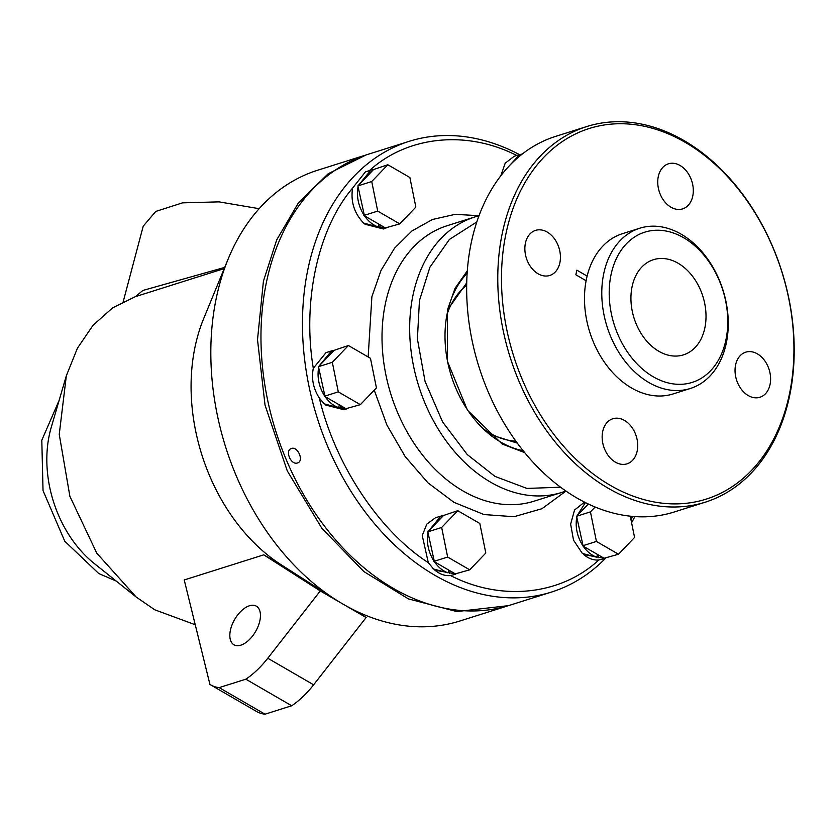 <?xml version="1.0" encoding="UTF-8"?>
<svg xmlns="http://www.w3.org/2000/svg" width="836" height="836" viewBox="0 0 836 836"><rect width="100%" height="100%" fill="white"/><g stroke="black" fill="none" stroke-linecap="round" stroke-linejoin="round"><path stroke-width="1.25" d="M240.841 645.162A22.321 12.08 -59.9 0 0 258.178 626.195A22.321 12.08 -59.9 0 0 256.328 606.152A22.321 12.08 -59.9 0 0 234.686 619.413A22.321 12.08 -59.9 0 0 233.944 644.775A22.321 12.08 -59.9 0 0 240.841 645.162M263.758 554.843L320.282 590.937L267.781 658.235A68.698 37.171 120.1 0 1 245.847 679.198L219.168 687.62A68.698 37.171 120.1 0 1 210.693 684.903A68.698 37.171 120.1 0 1 209.94 684.454L184.223 579.965L263.758 554.843L283.979 566.568M210.693 684.903L256.547 711.478A68.698 37.171 -59.9 0 0 265.022 714.195L291.701 705.762A68.698 37.171 -59.9 0 0 313.636 684.809L366.137 617.511L320.282 590.937M366.137 617.511L355.749 610.876M265.022 714.195L219.168 687.62M291.701 705.762L245.847 679.198M658.872 351.308A49.888 36.084 -107.5 0 1 631.034 301.89A49.888 36.084 -107.5 0 1 653.449 259.693A49.888 36.084 -107.5 0 1 702.888 296.404A49.888 36.084 -107.5 0 1 683.503 354.851A49.888 36.084 -107.5 0 1 658.872 351.308M683.639 237.737A78.772 56.984 72.5 0 0 611.262 313.27A78.772 56.984 72.5 0 0 710.537 370.797A78.772 56.984 72.5 0 0 683.639 237.737M681.194 234.195A84.028 60.777 72.5 0 0 639.707 228.238A84.028 60.777 72.5 0 0 601.962 299.298A84.028 60.777 72.5 0 0 648.851 382.522A84.028 60.777 72.5 0 0 690.327 388.489A84.028 60.777 72.5 0 0 728.083 317.429A84.028 60.777 72.5 0 0 681.194 234.195M639.707 228.238L622.423 233.693A84.028 60.777 72.5 0 0 587.123 276.099L576.882 270.164A98.105 70.956 -107.5 0 0 575.868 274.793L586.109 280.729A84.028 60.777 72.5 0 0 631.556 387.988A84.028 60.777 72.5 0 0 673.043 393.955L690.327 388.489M586.109 280.729A84.028 60.777 -107.5 0 1 587.123 276.099M538.091 273.79A23.638 17.096 72.5 0 0 549.764 275.462A23.638 17.096 72.5 0 0 558.95 247.78A23.638 17.096 72.5 0 0 535.531 230.391A23.638 17.096 72.5 0 0 524.914 250.382A23.638 17.096 72.5 0 0 538.091 273.79M670.974 207.213A23.638 17.096 72.5 0 0 682.636 208.885A23.638 17.096 72.5 0 0 691.821 181.203A23.638 17.096 72.5 0 0 668.403 163.814A23.638 17.096 72.5 0 0 657.786 183.805A23.638 17.096 72.5 0 0 670.974 207.213M748.272 395.574A23.638 17.096 72.5 0 0 759.934 397.257A23.638 17.096 72.5 0 0 769.12 369.564A23.638 17.096 72.5 0 0 745.702 352.186A23.638 17.096 72.5 0 0 735.084 372.166A23.638 17.096 72.5 0 0 748.272 395.574M615.39 462.151A23.638 17.096 72.5 0 0 627.052 463.834A23.638 17.096 72.5 0 0 636.238 436.141A23.638 17.096 72.5 0 0 612.819 418.752A23.638 17.096 72.5 0 0 602.202 438.743A23.638 17.096 72.5 0 0 615.39 462.151M506.344 231.896A194.318 140.552 -107.5 0 1 750.812 206.262A194.318 140.552 -107.5 0 1 686.042 503.314A194.318 140.552 -107.5 0 1 506.344 231.896M608.106 488.193A196.941 142.454 72.5 0 0 705.312 502.164A196.941 142.454 72.5 0 0 781.838 271.46A196.941 142.454 72.5 0 0 586.684 126.57A196.941 142.454 72.5 0 0 502.697 231.332A196.941 142.454 72.5 0 0 608.106 488.193M586.684 126.57L555.564 136.404A196.941 142.454 72.5 0 0 467.084 302.956A196.941 142.454 72.5 0 0 576.976 498.026A196.941 142.454 72.5 0 0 674.192 511.998L705.312 502.164M123.226 301.639L143.217 226.169L155.778 211.424L182.551 202.845L219.042 201.873L259.15 208.686M195.248 624.743L154.764 609.799L136.205 597.05L96.777 553.181L69.89 496.333L59.241 434.354L66.326 375.803L77.414 348.204L93.089 325.225L112.682 307.805L135.38 296.655L142.914 290.437L224.717 267.395M66.316 375.803L51.236 427.353A105.033 75.971 72.5 0 0 94.249 563.506L136.205 597.05M224.226 268.596L135.38 296.655M505.707 606.518L459.873 621.002A236.327 170.941 -107.5 0 1 335.769 599.694L281.314 564.854A170.68 123.456 -107.5 0 1 203.597 318.809L228.165 259.003A236.327 170.941 -107.5 0 1 317.513 170.283L363.326 155.809M59.126 400.402L41.8 440.248L43.033 490.586L64.748 541.195L98.752 573.538L116.173 581.041M335.769 599.694A236.327 170.941 -107.5 0 1 228.165 259.003M508.392 605.661L456.801 611.555L408.407 598.889L363.848 571.563L321.881 528.352L287.27 470.877L265.043 405.157L257.509 339.698L263.413 281.251L276.685 239.942L298.41 202.866L328.182 173.731L366.022 154.974M605.494 558.333A236.327 170.941 -107.5 0 1 551.509 592.055L510.012 605.159A236.327 170.941 -107.5 0 1 393.348 588.387A236.327 170.941 -107.5 0 1 261.48 354.307A236.327 170.941 -107.5 0 1 367.652 154.451L409.149 141.336A236.327 170.941 -107.5 0 1 519.49 154.608M515.896 441.157A84.551 61.164 -107.5 0 1 482.842 428.408M446.946 314.744A84.551 61.164 -107.5 0 1 466.676 285.316M551.509 592.055A236.327 170.941 -107.5 0 1 434.845 575.283A236.327 170.941 -107.5 0 1 302.977 341.203A236.327 170.941 -107.5 0 1 409.149 141.336M634.837 516.575A236.327 170.941 -107.5 0 1 631.598 522.751M291.471 448.472C297.95 446.142 304.21 461.169 297.511 462.966C290.855 465.391 284.595 450.364 291.471 448.472L290.886 448.713M298.097 462.726L297.511 462.966M517.348 443.153L491.213 434.908L487.221 432.411M448.221 308.944L466.718 282.85M448.054 572.859C442.808 570.978 438.252 567.268 434.396 561.75L448.671 570.027L448.054 572.859L433.591 569.044L428.314 562.68C379.095 530.954 335.163 464.597 319.31 398.051L324.232 403.861L338.695 407.686C333.449 405.794 328.893 402.095 325.037 396.577L339.311 404.843L338.695 407.686M319.31 398.051C313.27 388.552 311.274 378.624 313.301 368.289C302.141 301.242 317.973 228.625 352.583 188.11L365.416 171.882L370.797 170.189M368.77 171.213C406.829 135.902 466.592 129.632 517.056 155.663M632.664 516.408L630.95 519.532M604.585 558.563L598.795 559.995C560.737 595.316 500.973 601.575 450.52 575.544C445.16 576.108 439.945 574.322 434.877 570.173L434.992 569.63M565.993 491.066L541.947 508.716L513.983 516.721L483.981 514.548L453.969 502.342L427.969 482.842L405.188 456.581L386.922 425.085L374.246 390.161M368.164 356.972L371.884 296.707L381.038 270.383L394.592 248.135L411.981 230.935L432.442 219.502L455.118 214.35L479.018 215.678M346.449 408.982L344.035 409.755L325.517 405L325.643 404.457M313.301 368.289L325.998 352.656L331.38 350.963M363.723 214.695C358.299 205.729 356.408 196.387 358.059 186.668L364.454 215.803C368.31 221.321 372.866 225.02 378.112 226.911L363.65 223.087C354.224 213.253 350.535 201.591 352.583 188.11M385.866 228.207L383.442 228.98L364.935 224.226L365.06 223.682M500.858 175.696L505.195 163.187L514.182 156.29L519.564 154.587M582.431 545.051C577.018 536.075 575.126 526.732 576.767 517.014L583.162 546.148C587.018 551.676 591.574 555.376 596.82 557.257L582.368 553.442L573.527 540.192L570.633 524.088L574.562 510.012L584.5 502.112M598.795 559.995C593.591 560.392 588.544 558.584 583.653 554.582L583.768 554.028M455.808 574.165L450.52 575.544M428.314 562.68L422.253 535.573L426.778 524.151L435.357 517.839L440.739 516.136M507.776 167.461L519.72 154.535L522.249 154.043M449.486 573.297L450.029 570.81L455.306 573.872L434.877 570.173M433.665 560.653C428.241 551.676 426.35 542.334 428.001 532.616L434.396 561.75M428.262 531.414L440.885 516.084L443.508 515.498L427.844 531.853L428.001 532.616M565.899 491.004A144.429 104.469 -107.5 0 1 561.865 492.404L534.204 501.14A144.429 104.469 -107.5 0 1 462.914 490.889A144.429 104.469 -107.5 0 1 382.324 347.839A144.429 104.469 -107.5 0 1 447.208 225.699L474.869 216.963A144.429 104.469 -107.5 0 1 478.976 215.792M340.137 408.125L340.67 405.638L345.947 408.689L325.517 405M324.305 395.47C318.882 386.504 317.001 377.161 318.641 367.443L325.037 396.577M318.903 366.241L331.526 350.911L334.149 350.326L318.485 366.67L318.641 367.443M358.32 185.467L370.944 170.136L373.567 169.551L357.902 185.895L358.059 186.668M379.544 227.35L380.087 224.863L385.365 227.914L364.935 224.226M378.112 226.911L378.729 224.069L364.454 215.803M588.345 504.003L577.028 515.812L585.409 502.572M598.262 557.696L598.806 555.208L604.083 558.27L583.653 554.582M596.82 557.257L597.447 554.425L583.162 546.148M523.054 153.416L522.343 153.949M455.306 573.872L469.717 569.828L447.647 557.048L433.821 561.416M561.865 492.404A144.429 104.469 -107.5 0 1 490.575 482.153A144.429 104.469 -107.5 0 1 409.985 339.102A144.429 104.469 -107.5 0 1 474.869 216.963M339.311 404.843L340.67 405.638M345.947 408.689L360.358 404.655L338.298 391.875L324.462 396.243M318.485 366.67L332.32 362.301L348.403 345.519L334.149 350.326M357.902 185.895L371.727 181.527L387.82 164.744L373.567 169.551M380.087 224.863L378.729 224.069M387.82 164.744L409.88 177.525L415.858 207.098L399.775 223.881L385.365 227.914M576.767 517.014L577.028 515.812M598.806 555.208L597.447 554.425M630.271 516.167L634.566 537.443L618.483 554.237L604.083 558.27M427.844 531.853L441.669 527.474L457.762 510.691L443.508 515.498M450.029 570.81L448.671 570.027M457.762 510.691L479.822 523.482L485.8 553.045L469.717 569.828M560.611 487.21L526.952 488.423L495.037 476.426L467.23 454.544L442.557 421.866L425.054 381.383L417.404 338.967L419.442 300.584L429.892 267.248L449.402 239.451L476.823 221.927M348.403 345.519L370.463 358.299L376.44 387.873L360.358 404.655M338.298 391.875L332.32 362.301M399.775 223.881L377.705 211.1L363.879 215.469M377.705 211.1L371.727 181.527M618.483 554.237L596.423 541.446L582.587 545.814M576.61 516.251L590.446 511.883L595.117 507.003M596.423 541.446L590.446 511.883M447.647 557.048L441.669 527.474M523.148 450.698A99.787 72.178 -107.5 0 1 500.889 442.202A99.787 72.178 -107.5 0 1 447.563 361.455A99.787 72.178 -107.5 0 1 467.125 273.351M524.726 452.642L502.112 443.979L467.46 410.215L447.406 361.246L447.354 310.219L455.045 288.295L467.303 270.843M267.781 658.235L313.636 684.809"/></g></svg>
